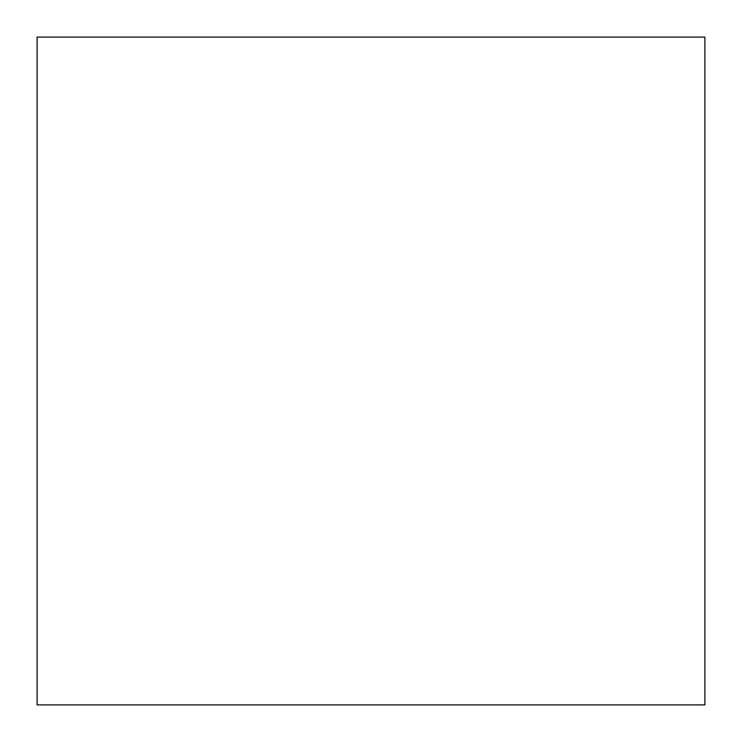 <?xml version="1.0" encoding="UTF-8"?>
<svg xmlns="http://www.w3.org/2000/svg" width="742" height="742" viewBox="0 0 742 742"><rect width="100%" height="100%" fill="white"/><g stroke="black" fill="none" stroke-linecap="round" stroke-linejoin="round"><path stroke-width="0.56" stroke-dasharray="3.71 2.78" d="M37.1 37.1L704.9 37.1L704.9 704.9L37.1 704.9L37.1 37.1"/><path stroke-width="1.11" d="M704.9 37.1L37.1 37.1L37.1 704.9L704.9 704.9L704.9 37.1"/></g></svg>
